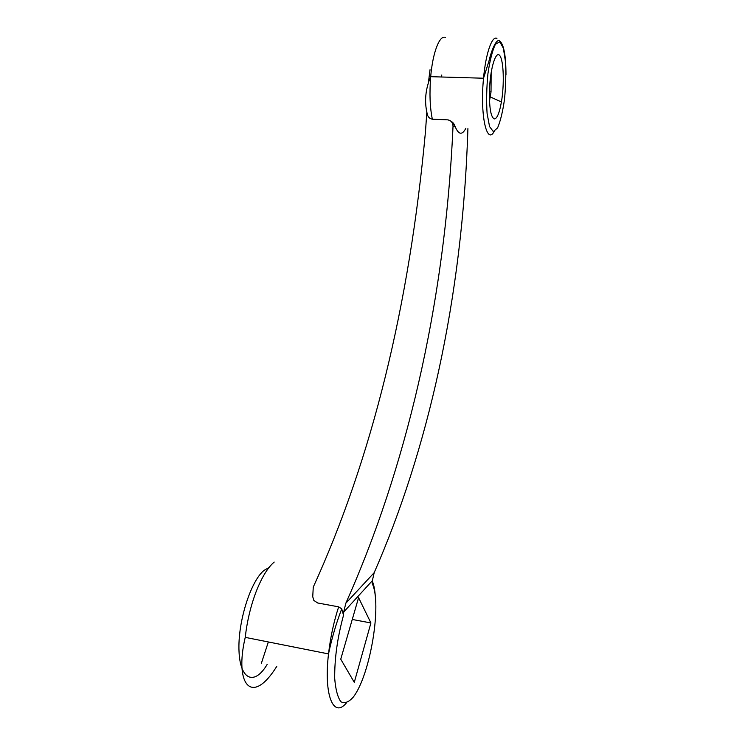 <?xml version="1.0" encoding="UTF-8"?>
<svg xmlns="http://www.w3.org/2000/svg" width="745" height="745" viewBox="0 0 745 745"><rect width="100%" height="100%" fill="white"/><g stroke="black" fill="none" stroke-linecap="round" stroke-linejoin="round"><path stroke-width="1.12" d="M465.849 128.317C462.17 135.32 458.641 134.817 455.26 126.827L453.016 126.51L452.904 124.713C452.14 121.77 450.306 120.141 447.419 119.833L432.342 119.209C429.437 118.632 427.704 116.76 427.146 113.585L427.081 113.203M455.26 126.827L454.422 124.936C453.528 122.739 451.442 121.072 448.164 119.917M467.907 128.606C462.552 300.71 427.043 452.029 374.186 572.672L372.37 580.662L343.715 612.008L343.519 615.249L341.741 608.851L338.668 606.849L317.659 602.975L313.841 600.442L312.742 596.708L313.263 587.107C371.969 458.305 409.387 306.307 425.516 131.129L426.838 111.778M372.37 580.662L372.249 583.614C382.055 603.58 370.526 674.365 353.437 696.91C348.809 702.19 344.637 703.792 340.912 701.743C337.681 697.367 335.613 689.6 334.701 678.425C334.505 658.505 337.448 637.45 343.519 615.249M340.744 659.195L358.578 597.667L370.917 622.95L354.285 682.346L340.744 659.195M268.349 641.957L261.383 663.246M352.264 619.458L370.917 622.95M453.016 126.51C444.886 307.378 404.935 471.091 345.829 603.236L374.186 572.672M428.58 81.289L430.033 69.685M343.715 612.008L345.829 603.236M494.233 118.949C490.648 116.9 489.083 106.87 489.53 88.879C490.406 67.711 495.965 50.157 499.811 55.624C503.695 60.522 504.43 84.567 501.413 101.963C499.392 113.203 496.999 118.865 494.233 118.949M441.459 76.996L441.794 75.003M491.141 72.665L491.029 91.868L489.502 100.966M445.519 37.52C439.727 34.428 432.724 52.318 430.694 76.679C429.371 93.33 429.921 107.504 432.342 119.209M346.341 702.991C333.49 718.636 323.619 695.29 328.517 653.924C330.445 637.273 333.825 621.581 338.668 606.849M274.197 562.075C267.781 567.494 261.774 577.338 256.15 591.623C250.739 605.871 247.098 621.125 245.235 637.366C234.163 684.32 251.559 706.856 276.758 666.403M267.148 664.428C254.743 685.54 240.179 680.679 239.015 651.288C237.599 622.168 250.814 580.718 264.121 570.344L268.992 567.541M494.131 131.548C486.709 145.34 479.882 114.702 483.533 78.225C485.74 53.491 492.054 35.332 496.924 38.442M499.765 41.767L495.388 44.309C492.361 50.651 489.875 60.447 487.928 73.681C486.578 87.835 486.299 101.069 487.081 113.361L489.558 126.566L493.32 131.595L497.595 127.851C500.417 121.23 502.717 111.769 504.486 99.476C505.771 86.42 506.116 73.904 505.52 61.956L503.359 48.201L499.765 41.767M505.985 74.751C505.939 55.698 503.853 44.449 499.737 41.022C496.207 37.678 490.862 52.504 488.953 61.09L483.533 78.225L430.694 76.679C425.442 89.055 424.259 101.357 427.146 113.585M452.904 124.713L454.413 124.936M341.741 608.851C336.284 622.997 331.879 638.018 328.517 653.924L245.235 637.366M375.238 595.423C374.791 589.519 373.832 584.778 372.342 581.212M491.029 91.868L489.428 91.812M490.331 96.943L501.413 101.963"/></g></svg>
